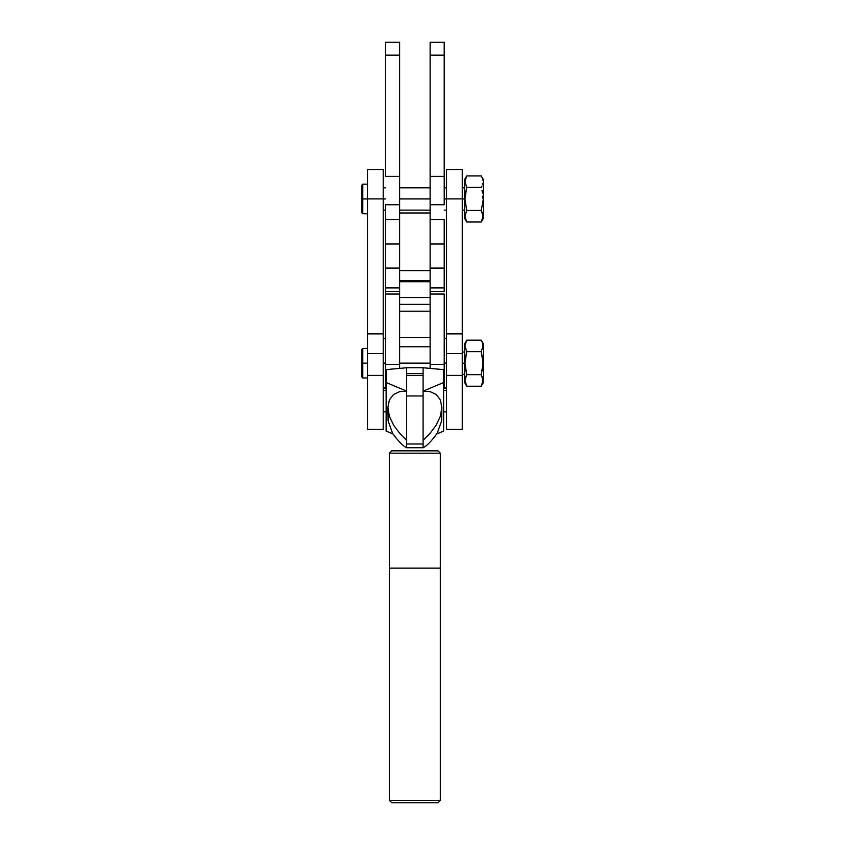 <?xml version="1.0" encoding="UTF-8"?>
<svg xmlns="http://www.w3.org/2000/svg" width="845" height="845" viewBox="0 0 845 845"><rect width="100%" height="100%" fill="white"/><g stroke="black" fill="none" stroke-linecap="round" stroke-linejoin="round"><path stroke-width="1.27" d="M385.552 291.367L385.552 268.076L399.622 268.076L385.552 268.076L385.552 204.743L399.622 204.743L385.552 204.743L385.552 219.499L399.622 219.499L399.622 176.341L385.552 176.341L385.552 55.157L385.552 176.341L399.622 176.341L399.622 55.157L385.552 55.157L385.552 42.25L385.552 55.157L399.622 55.157L399.622 42.25L385.552 42.25L399.622 42.25L399.622 219.499L385.552 219.499L385.552 244.015L399.622 244.015L385.552 244.015L385.552 388.394L385.552 294.049L399.622 294.049L385.552 294.049L385.552 291.419L399.622 291.419L399.622 287.913L385.552 287.913L399.622 287.913L399.622 281.723L399.622 291.367M444.206 219.499L430.126 219.499L444.206 219.499L444.206 244.015L444.206 219.499M430.126 244.015L444.206 244.015L430.126 244.015M399.622 213.024L399.622 281.723L430.126 281.723L430.126 291.419L444.206 291.419L444.206 287.913L430.126 287.913L444.206 287.913L444.206 268.076L430.126 268.076L444.206 268.076L444.206 244.015L444.206 291.367M430.126 42.25L444.206 42.25L444.206 204.743L430.126 204.743L430.126 219.499L430.126 176.341L430.126 204.743L444.206 204.743L444.206 42.25L430.126 42.25L430.126 176.341L444.206 176.341L430.126 176.341L430.126 55.157L444.206 55.157L430.126 55.157L430.126 42.25M430.126 281.723L430.126 291.367M386.133 390.474L383.207 390.474L386.133 390.474M446.551 390.474L443.614 390.474L446.551 390.474M406.667 446.181L406.667 375.36L423.091 375.36L423.091 367.744L406.667 367.744L406.667 373.49L423.091 373.49L406.667 373.49L406.667 375.36L423.091 375.36L423.091 402.294M423.091 407.142L423.091 412.202M423.091 416.86L423.091 422.162M423.081 446.181L423.091 395.978L406.667 395.978L406.667 391.14L386.133 382.51L386.133 431.077L392.893 433.907L386.133 431.077L386.133 369.635L386.133 382.51L406.667 391.14L399.643 391.626L393.569 394.457L389.387 399.907L387.897 407.512L389.387 399.907L393.569 394.457L399.643 391.626L406.667 391.14L406.667 373.49M423.091 373.49L423.091 367.755L443.614 369.624L443.614 431.077L436.854 433.907L443.614 431.077L443.614 382.51L423.091 391.14L430.105 391.626L436.178 394.457L440.372 399.907L441.85 407.512L440.372 399.907L436.178 394.457L430.105 391.626L423.091 391.14L423.091 375.36M406.667 447.692L406.667 446.973L406.667 447.692M423.091 446.973L423.091 395.978L406.667 395.978L406.667 446.973M406.667 432.872L406.667 435.08L406.667 432.872M406.667 443.995L423.091 443.995M423.091 434.457L423.091 435.08M406.667 395.978L406.667 402.294M406.667 407.142L406.667 412.202M406.667 416.86L406.667 422.162M406.667 440.329L399.685 433.327L393.601 425.193L389.408 416.31L387.897 407.512L388.108 420.831L392.598 433.422C398.523 441.439 403.213 446.213 406.667 447.734L423.081 447.734C426.535 446.213 431.225 441.439 437.15 433.422L441.639 420.831L441.85 407.48L440.351 416.31L436.147 425.193L430.073 433.327L423.091 440.329M423.091 395.978L423.091 391.14L443.614 382.51L443.614 369.624M399.622 287.913L399.622 337.546L399.622 311.192L430.126 311.192L430.126 291.419M430.126 287.913L430.126 304.358L399.622 304.358L399.622 311.192L430.126 311.192L430.126 337.546L430.126 304.358L399.622 304.358L399.622 291.419M399.622 281.723L399.622 280.698L430.126 280.698L399.622 280.698L399.622 270.632L430.126 270.632L430.126 212.993L399.622 212.993L399.622 270.632L430.126 270.632L430.126 280.698L430.126 213.024M430.126 297.524L399.622 297.524L430.126 297.524M430.126 337.546L399.622 337.546L430.126 337.546M389.418 800.405L391.763 802.75L437.985 802.75L440.329 800.405L389.418 800.405L440.329 800.405L440.329 568.146L389.418 568.146L389.418 800.405L389.418 568.146L440.329 568.146L440.329 453.184L437.985 450.839L391.763 450.839L389.418 453.184L440.329 453.184L389.418 453.184L389.418 568.146L389.418 453.184L391.763 450.839L437.985 450.839L440.329 453.184L440.329 800.405L437.985 802.75L391.763 802.75L389.418 800.405M385.552 363.075L383.207 363.075L385.552 363.075M430.126 363.118L399.622 363.118L430.126 363.118M430.126 294.049L444.206 294.049L444.206 364.375L444.206 294.049L430.126 294.049M446.551 363.075L444.206 363.075L446.551 363.075M444.206 388.394L444.206 364.375L430.126 364.375L430.126 311.192L430.126 368.156L430.126 364.375L444.206 364.375L444.206 388.394M399.622 311.192L399.622 368.156L399.622 364.375L385.552 364.375L399.622 364.375L399.622 311.192M367.48 363.16L362.79 363.16L362.79 377.968L362.79 363.16L361.618 363.16L361.618 376.796L361.618 363.16L362.79 363.16L362.79 348.415L362.79 363.16L367.48 363.16M367.48 198.934L362.79 198.934L362.79 213.743L362.79 198.934L361.618 198.934L361.618 212.57L361.618 198.934L362.79 198.934L362.79 184.189L362.79 198.934L367.48 198.934M464.613 179.615L464.613 198.924L464.613 179.615L466.736 175.94L464.951 181.664L466.736 187.41L464.613 198.924L464.613 218.327L464.613 198.924L462.268 198.945L464.951 198.924L466.736 187.41L464.951 181.664L465.996 177.355L466.736 175.94L481.259 175.94L483.382 179.615L483.382 198.924L481.259 210.437L483.044 216.225L481.259 221.992L466.736 221.992L464.951 216.204L466.736 210.437L464.951 198.924L466.736 210.437L481.259 210.437L483.382 198.924L483.382 179.615M464.613 218.327L466.736 221.992L464.951 216.267M483.382 218.327L483.382 198.924L483.382 218.327L481.28 221.96L482.917 217.693L481.259 221.992L466.736 221.992L464.951 216.204L466.736 210.437L481.259 210.437L482.917 214.757L482.917 217.693M464.613 363.17L462.268 363.17L464.613 363.17M464.613 382.553L466.736 386.218L465.077 381.898L465.077 378.961L466.736 374.662L464.613 363.149L464.613 382.553L464.613 363.149L466.736 351.636L464.951 345.89L466.736 340.165L481.259 340.165L483.382 343.841L483.382 363.149L481.259 374.662L483.044 380.451L481.259 386.218L483.382 382.553L483.382 343.841M446.551 198.945L444.206 198.945L446.551 198.945M430.126 198.945L399.622 198.945L430.126 198.945M385.552 198.945L383.207 198.945L385.552 198.945M462.268 169.644L446.551 169.644L446.551 198.902L462.268 198.902L462.268 169.644L462.268 429.44M446.551 169.644L446.551 429.44M446.551 198.902L462.268 198.902L462.268 333.87L446.551 333.87L446.551 198.902M446.551 353.601L446.551 333.87L462.268 333.87L462.268 353.601L446.551 353.601L462.268 353.601L462.268 375.402L446.551 375.402L446.551 353.601M462.268 375.402L446.551 375.402L446.551 429.45L462.268 429.45L462.268 375.402M464.613 343.841L464.613 363.149L464.613 343.841L466.736 340.165L464.951 345.89L466.736 351.636L481.259 351.636L483.044 345.911L481.999 341.581L483.044 345.911L481.259 351.636L483.382 363.149L483.382 382.553M482.917 381.919L482.917 378.972L481.259 374.662L466.736 374.662L481.259 374.662L483.044 363.149L481.259 351.636L466.736 351.636L464.951 363.149L466.736 374.662L464.951 380.43L466.736 386.218L481.259 386.218L482.917 381.919L481.259 386.218L466.736 386.218L464.951 380.493M482.917 366.17L482.558 369.085M465.437 369.085L465.077 366.17M482.917 347.411L482.558 348.869M465.437 348.869L464.951 345.954M481.259 340.165L466.736 340.165M482.917 196.008L483.044 198.924L482.917 196.008M481.999 190.241L482.569 193.125L481.999 190.241M481.999 185.995L481.259 187.41L481.999 185.995M482.917 183.143L482.558 184.58L482.917 183.143M482.917 180.228L482.558 178.781L482.917 180.228M481.999 177.355L481.259 175.94L481.999 177.355M482.917 201.944L482.558 204.86M465.437 204.86L465.077 201.944M482.917 183.185L482.558 184.643M465.437 184.643L464.951 181.728M481.259 175.94L466.736 175.94M466.736 187.41L481.259 187.41L466.736 187.41M367.48 198.902L367.48 169.644L367.48 198.902L383.207 198.902L383.207 169.644L383.207 333.87L383.207 198.902L367.48 198.902L367.48 333.87L367.48 198.902M367.48 429.44L367.48 333.87L383.207 333.87L367.48 333.87L367.48 353.601L383.207 353.601L383.207 333.87L383.207 353.601L367.48 353.601L367.48 429.45L383.207 429.45L383.207 353.601L383.207 375.402L367.48 375.402L383.207 375.402L383.207 429.44M361.618 185.361L361.618 198.934L361.618 185.361L362.79 184.189L367.48 184.189M361.618 349.587L361.618 363.16L361.618 349.587L362.79 348.415L367.48 348.415M386.133 411.853L383.207 411.853M446.551 411.853L443.614 411.853M406.667 367.744L386.133 369.624M446.551 388.394L443.614 388.394M386.133 388.394L383.207 388.394M383.207 387.823L385.552 387.823M444.206 387.823L446.551 387.823M444.206 338.56L446.551 338.56M430.126 346.767L399.622 346.767M383.207 338.56L385.552 338.56M367.48 377.968L362.79 377.968L361.618 376.796M367.48 213.743L362.79 213.743L361.618 212.57M462.268 210.13L464.613 210.13M462.268 374.356L464.613 374.356M383.207 210.13L385.552 210.13M399.622 210.13L430.126 210.13M444.206 210.13L446.551 210.13M383.207 187.801L385.552 187.801M399.622 187.801L430.126 187.801M444.206 187.801L446.551 187.801M462.268 352.027L464.613 352.027M462.268 187.801L464.613 187.801M367.48 169.644L383.207 169.644"/></g></svg>
